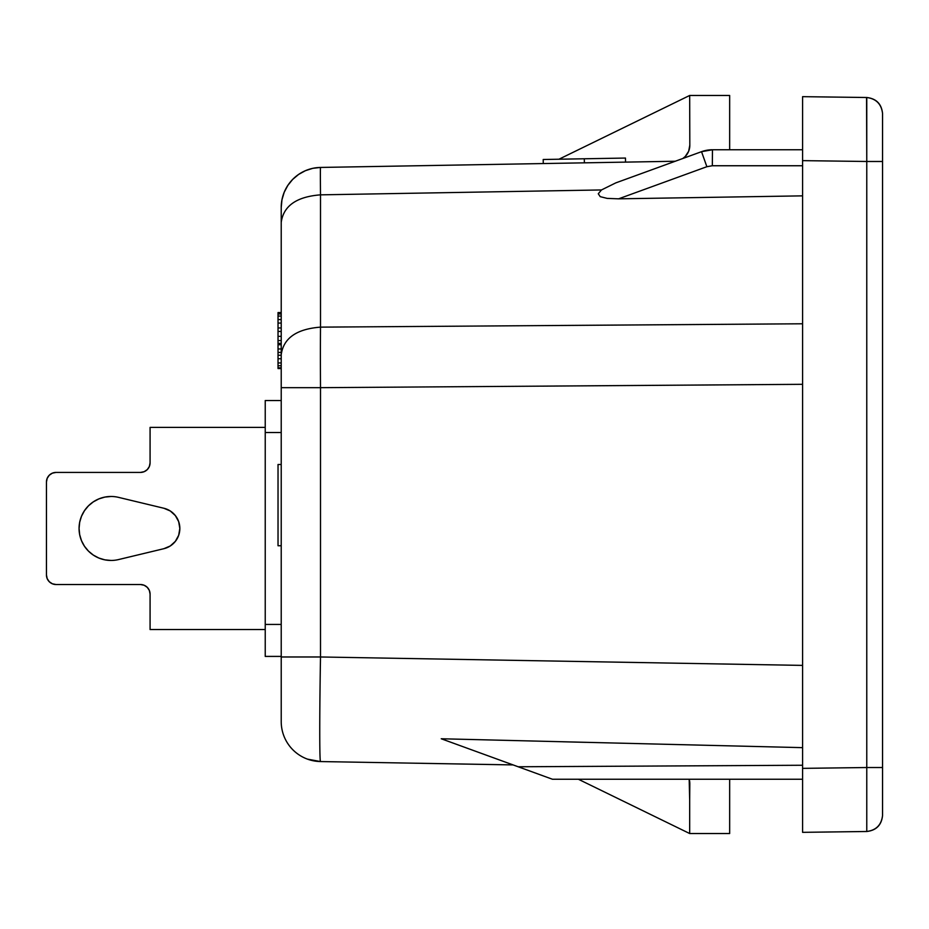 <?xml version="1.0" encoding="UTF-8"?>
<svg xmlns="http://www.w3.org/2000/svg" width="929" height="929" viewBox="0 0 929 929"><rect width="100%" height="100%" fill="white"/><g stroke="black" fill="none" stroke-linecap="round" stroke-linejoin="round"><path stroke-width="1.39" d="M144.158 471.688L140.488 472.42L56.042 472.42L52.372 473.151L49.26 475.23L47.182 478.342L46.45 482.012L46.45 574.935L47.182 578.604L49.26 581.717L52.372 583.795L56.042 584.527L140.488 584.527L144.158 585.258L140.488 584.527A9.592 9.592 -0 0 1 150.08 594.119L150.08 629.548L265.229 629.548L150.08 629.548L150.08 594.119L149.348 590.449L147.27 587.337L144.158 585.258L140.488 584.527L56.042 584.527A9.592 9.592 -0 0 1 46.45 574.935L46.45 482.012A9.592 9.592 -0 0 1 56.042 472.42L140.488 472.42A9.592 9.592 180 0 0 150.08 462.816L149.348 466.497L147.27 469.609L144.158 471.688L140.488 472.42A9.592 9.592 -0 0 0 150.08 462.816L150.08 427.398L150.08 462.816M104.826 497.096L111.062 496.481A31.981 31.981 -0 0 1 118.529 497.363L163.887 508.256L170.251 510.962L175.36 515.595L178.682 521.657L179.831 528.473L178.682 535.278L175.36 541.34L170.251 545.985L163.887 548.691L118.529 559.572A31.981 31.981 -0 0 1 79.07 528.473A31.981 31.981 -0 0 1 118.529 497.363A31.981 31.981 180 0 0 111.062 496.481L104.826 497.096L98.822 498.919L93.295 501.881L88.441 505.852L84.469 510.706L81.508 516.234L79.685 522.226L79.07 528.473L79.685 534.709L81.508 540.713L84.469 546.24L88.441 551.083L93.295 555.066L98.822 558.027L104.826 559.839L111.062 560.454A31.981 31.981 180 0 0 118.529 559.572A31.981 31.981 -0 0 1 111.062 560.454L104.826 559.839L111.062 560.454A31.981 31.981 180 0 0 118.529 559.572L163.887 548.691A20.786 20.786 -0 0 0 163.887 508.256L118.529 497.363A31.981 31.981 180 0 0 111.062 496.481M265.229 427.398L150.08 427.398L265.229 427.398M557.272 159.242L584.306 158.778L543.198 159.498L543.268 163.55L543.198 159.498L553.626 159.312M625.472 158.058L625.542 162.122L625.472 158.058L584.306 158.778L584.376 162.842L584.306 158.778L625.287 158.058M612.559 158.278L608.658 158.348M600.808 158.487L594.246 158.604M592.597 158.627L574.447 158.952M616.101 158.22L622.093 158.116M597.777 158.545L592.621 158.627M866.56 97.499L866.769 161.483L802.586 160.636L802.586 115.405L802.586 160.636L866.769 161.483L866.769 767.528L802.586 768.364L802.586 160.636L802.586 813.595L802.586 768.364L866.769 767.528L866.769 831.501L802.586 832.338L802.586 813.595L802.586 832.338L866.769 831.49C876.175 830.259 881.435 824.929 882.55 815.511C881.563 825.057 876.302 830.387 866.769 831.501L866.769 97.499C876.175 98.741 881.435 104.071 882.55 113.489C881.563 103.943 876.302 98.613 866.769 97.499L802.586 96.662L866.769 97.51C876.302 98.613 881.563 103.943 882.55 113.489L882.55 161.483L882.55 113.489M689.678 833.534L578.361 779.245L689.678 833.534L729.66 833.534L689.678 833.534L689.678 799.985L689.678 833.534M688.668 151.241L689.817 145.145L689.678 95.466L558.956 159.219L689.678 95.466L689.817 145.145A15.99 15.99 0 0 1 682.861 158.476L685.277 156.444L688.668 151.241L685.277 156.444L682.873 158.476L685.277 156.444M265.229 656.408L265.229 400.527L281.22 400.527L265.229 400.527L265.229 432.519L281.22 432.519L265.229 432.519L265.229 624.427L281.22 624.427L265.229 624.427L265.229 656.408L281.22 656.408L265.229 656.408M278.026 464.5L278.026 545.741L281.22 545.741L278.026 545.741L278.026 464.5L281.22 464.5L278.026 464.5M278.026 312.574L278.026 368.546L281.22 368.546L278.026 368.546L278.026 367.849L281.22 367.849L278.026 367.849L278.026 365.747L281.22 365.747L278.026 365.747L278.026 362.949L281.22 362.949L278.026 362.949L278.026 358.745L281.22 358.745L278.026 358.745L278.026 355.25L281.22 355.25L278.026 355.25L278.026 352.451L281.22 352.451L278.026 352.451L278.026 348.956L281.22 348.956L278.026 348.956L278.026 344.752L281.22 344.752L278.026 344.752L278.026 343.358L281.22 343.358L278.026 343.358L278.026 340.56L281.22 340.56L278.026 340.56L278.026 336.356L281.22 336.356L278.026 336.356L278.026 331.456L281.22 331.456L278.026 331.456L278.026 327.96L281.22 327.96L278.026 327.96L278.026 323.06L281.22 323.06L278.026 323.06L278.026 319.564L281.22 319.564L278.026 319.564L278.026 316.069L281.22 316.069L278.026 316.069L278.026 313.967L281.22 313.967L278.026 313.967L278.026 312.574L281.22 312.574L278.026 312.574M615.788 182.885L701.534 151.682L712.473 149.755L701.534 151.682L706.864 166.709L712.334 165.745L712.473 149.755L712.334 165.745L802.586 165.745L712.334 165.745L706.864 166.709L701.534 151.682L615.788 182.885L601.481 189.946L598.276 193.778L600.215 196.658L607.16 198.388L618.598 198.829L706.864 166.709L618.598 198.829L802.586 195.856L618.598 198.829L607.16 198.388L600.215 196.658L598.276 193.778L601.481 189.946L615.788 182.885L641.196 173.642M552.465 779.245L802.586 779.245L552.465 779.245L543.744 776.075L552.465 779.245M494.565 758.169L441.24 738.764L518.208 766.773L802.586 765.252L518.208 766.773L543.744 776.075L441.24 738.764L793.633 747.427M712.473 149.755L802.586 149.755L712.473 149.755A31.981 31.981 0 0 0 701.546 151.671M281.22 222.368L281.22 354.657C283.496 338.156 296.595 328.982 320.505 327.136L320.505 194.846C296.595 196.704 283.496 205.878 281.22 222.368L281.22 207.422L281.22 222.368C283.496 205.878 296.595 196.704 320.505 194.846A87.965 0.662 -91 0 1 320.505 167.441L312.806 168.323L305.42 170.681L298.627 174.42L292.693 179.39L287.816 185.428L284.204 192.28L281.975 199.7L281.22 207.422A39.982 39.982 0 0 1 320.505 167.441A39.982 39.982 0 0 0 281.22 207.422L281.22 387.672L320.505 387.672A87.965 1.533 -90.4 0 1 320.505 327.136C296.595 328.982 283.496 338.156 281.22 354.657L281.22 656.977L320.505 656.977L320.505 387.672L281.22 387.672L281.22 721.578L281.22 656.977L320.505 656.977L802.586 665.396L320.505 656.977A104.594 1.823 91 0 0 320.505 761.559A104.594 1.823 -89 0 1 320.505 656.977L320.505 387.672L802.586 384.316L320.505 387.672A87.965 1.533 89.6 0 1 320.505 327.136L320.505 194.846L601.481 189.946L320.505 194.846A87.965 0.662 89 0 1 320.505 167.441L497.874 164.352M281.87 200.234L282.091 199.12M312.806 168.323L305.42 170.681M281.22 721.578A39.982 39.982 0 0 0 320.505 761.559L513.098 764.915L320.505 761.559A39.982 39.982 0 0 1 281.22 721.578M562.695 741.772L585.723 742.341L562.695 741.772M802.586 323.78L320.505 327.136L802.586 323.78M320.505 167.441L675.232 161.251L320.505 167.441A39.982 39.982 0 0 0 281.22 207.422M441.24 738.764L802.586 747.648M802.586 160.636L802.586 96.662L802.586 115.405L802.586 96.662L866.769 97.51M802.586 832.338L802.586 768.364M689.678 95.466L729.66 95.466L729.66 149.755L729.66 95.466L689.678 95.466M866.769 161.483L882.55 161.483L882.55 767.517L882.55 161.483M866.769 767.528L882.55 767.517L866.769 767.528M882.55 815.511L882.55 767.517L882.55 815.511C881.563 825.057 876.302 830.387 866.769 831.501L866.56 831.501M675.383 161.193L674.106 161.274A15.99 15.99 0 0 0 675.383 161.193M689.678 799.985L689.179 779.245A15.99 15.99 0 0 1 689.817 783.855L689.678 799.985M729.66 779.245L729.66 833.534L729.66 779.245M882.55 379.682L882.55 662.493L882.55 379.682M320.505 761.559L307.464 759.132L320.505 761.559"/></g></svg>
